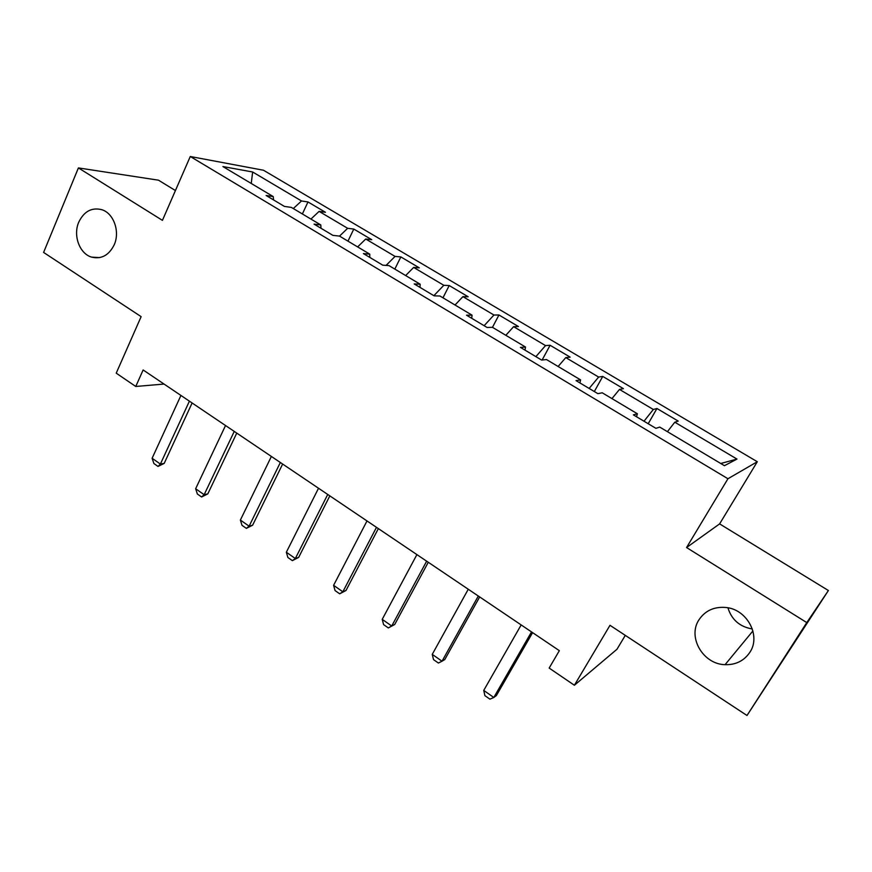 <?xml version="1.0" encoding="UTF-8"?>
<svg xmlns="http://www.w3.org/2000/svg" width="872" height="872" viewBox="0 0 872 872"><rect width="100%" height="100%" fill="white"/><g stroke="black" fill="none" stroke-linecap="round" stroke-linejoin="round"><path stroke-width="1.31" d="M114.199 244.814C108.935 255.311 101.414 259.409 91.625 257.131C79.548 253.752 72.845 235.407 78.785 222.098C84.094 211.264 91.822 207.144 101.97 209.738C113.796 213.433 120.194 231.723 114.199 244.814M752.34 628.995C739.75 626.783 731.619 619.72 727.935 607.806M749.789 652.43C744.001 660.856 735.761 664.944 725.068 664.682C703.017 664.268 687.31 637.083 698.952 619.829C705.165 610.596 714.19 606.487 726.005 607.501C747.141 609.343 761.278 635.884 749.789 652.43M175.425 190.554L158.497 180.188L78.404 167.915L43.6 252.433L141.133 316.645L116.227 373.162L135.76 386.47L164.056 384.062M757.31 461.724L263.507 170.247L190.27 156.502L727.946 478.739L757.31 461.724L719.618 523.887L686.558 547.54L806.785 622.586L828.4 590.518L719.618 523.887M828.4 590.518L746.999 715.498L609.997 625.3L574.386 685.25L616.962 649.269L625.289 635.372M806.785 622.586L746.999 715.498M273.514 199.895L273.241 196.582L266.113 195.481L284.392 206.402L291.379 207.405L320.82 224.965L314.062 224.115L332.864 235.353L339.491 236.094L369.783 254.155L363.395 253.589L382.764 265.164L388.988 265.611L420.173 284.218L414.2 283.934L434.136 295.848L439.946 296.011L472.057 315.163L466.52 315.195L487.067 327.469L492.418 327.305L525.511 347.034L520.442 347.405L541.621 360.06L546.493 359.558L580.599 379.898L576.032 380.606L597.865 393.654L602.236 392.803L637.399 413.775L633.366 414.865L655.897 428.326L659.723 427.084L724.447 465.692L736.982 459.075L720.752 463.49M273.241 196.582L222.883 166.552L252.64 171.991L301.516 200.963L307.99 201.955L302.377 213.967M736.982 459.075L674.786 422.212L678.22 421.1L656.954 408.499L653.324 409.48L619.48 389.424L623.404 388.65L602.748 376.421L598.639 377.064L565.775 357.596L570.168 357.139L550.101 345.268L545.534 345.595L513.619 326.673L518.448 326.531L498.948 314.988L493.944 315.021L462.923 296.633L468.177 296.774L449.211 285.547L443.815 285.297L413.655 267.421L419.29 267.835L400.848 256.924L395.06 256.412L365.728 239.026L371.734 239.691L353.792 229.064L347.656 228.3L319.108 211.384L325.463 212.299L307.99 201.955M574.386 685.25L549.164 668.072L559.344 650.676L143.139 369.957L135.76 386.47M320.961 228.235L320.82 224.965M319.108 211.384L310.933 219.068M347.656 228.3L339.524 236.116M369.761 257.393L369.783 254.155M365.728 239.026L357.64 246.918M395.06 256.412L386.078 265.404M419.999 287.4L420.173 284.218M413.655 267.421L405.654 275.563M443.815 285.297L433.864 295.684M471.719 318.302L472.057 315.163M462.923 296.633L455.031 305.004M493.944 315.021L484.134 325.714M524.999 350.13L525.511 347.034M513.619 326.673L505.836 335.306M545.534 345.595L535.877 356.626M579.902 382.928L580.599 379.898M565.775 357.596L558.124 366.491M598.639 377.064L589.134 388.443M636.506 416.74L637.399 413.775M619.48 389.424L611.959 398.602M653.324 409.48L643.994 421.22M674.786 422.212L667.418 431.673M686.558 547.54L727.946 478.739M78.404 167.915L162.432 220.365L190.27 156.502M252.64 171.991L251.245 183.469M301.516 200.963L293.308 208.55M656.954 408.499L648.201 423.727M602.748 376.421L594.322 391.539M550.101 345.268L542.133 360.005M498.948 314.988L492.462 327.338M449.211 285.547L442.965 297.81M400.848 256.924L394.82 269.099M353.792 229.064L347.972 241.152M531.517 631.906L493.814 697.469L489.922 699.17L484.897 695.649L483.742 690.417L521.162 624.919M483.742 690.417L493.814 697.469L496.375 695.573L532.596 632.636M478.314 596.023L442.028 661.216L438.387 663.036L433.515 659.614L432.25 654.371L468.264 589.243M432.25 654.371L442.028 661.216L444.807 659.526L479.665 596.938M426.659 561.187L391.735 626.009L394.7 624.516L388.323 627.927L383.593 624.614L382.219 619.349L416.903 554.603M428.272 562.277L394.7 624.516M382.219 619.349L391.735 626.009L388.323 627.927M376.486 527.342L342.849 591.794L346.01 590.475L339.677 593.81L335.066 590.584L333.605 585.319L367.003 520.944M378.35 528.596L346.01 590.475M333.605 585.319L342.849 591.794L339.677 593.81M327.741 494.457L295.336 558.527L298.671 557.382L292.371 560.642L287.891 557.502L286.343 552.238L318.52 488.244M329.823 495.874L298.671 557.382M286.343 552.238L295.336 558.527L292.371 560.642M280.348 462.498L249.12 526.176L252.618 525.195L246.362 528.378L242.002 525.326L240.378 520.061L271.377 456.448M282.648 464.046L252.618 525.195M240.378 520.061L249.12 526.176L246.362 528.378M234.252 431.411L204.157 494.707L207.809 493.879L201.596 496.986L197.355 494.01L195.644 488.745L225.532 425.525M236.759 433.101L207.809 493.879M195.644 488.745L204.157 494.707L201.596 496.986M189.409 401.164L160.394 464.068L164.198 463.392L158.017 466.433L153.897 463.533L152.11 458.269L180.929 395.441M192.113 402.984L164.198 463.392M152.11 458.269L160.394 464.068L158.017 466.433M91.625 257.131L99.67 257.6M725.068 664.682L752.918 630.936"/></g></svg>
